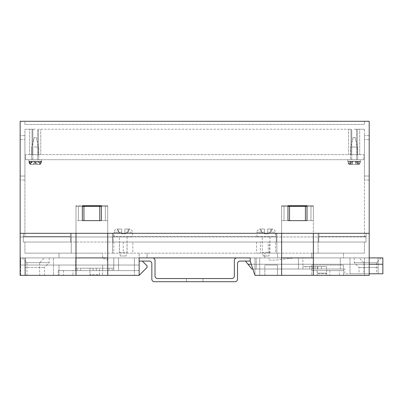 <?xml version="1.0" encoding="UTF-8"?>
<svg xmlns="http://www.w3.org/2000/svg" width="403" height="403" viewBox="0 0 403 403"><rect width="100%" height="100%" fill="white"/><g stroke="black" fill="none" stroke-linecap="round" stroke-linejoin="round"><path stroke-width="0.3" stroke-dasharray="2.02 1.51" d="M132.799 242.037L113.762 242.037L132.799 242.037L132.799 253.144L113.762 253.144L132.799 253.144M113.762 242.037L113.762 253.144M275.597 242.037L256.555 242.037L275.597 242.037L275.597 253.144L256.555 253.144L275.597 253.144M256.555 242.037L256.555 253.144M72.983 270.599L63.462 270.599L72.983 270.599L72.983 275.355L63.462 275.355L72.983 275.355M63.462 270.599L63.462 275.355M99.481 270.599L89.96 270.599L99.481 270.599L99.481 275.355L89.96 275.355L99.481 275.355M89.96 270.599L89.96 275.355M326.682 270.599L317.166 270.599L326.682 270.599L326.682 275.355L317.166 275.355L326.682 275.355M317.166 270.599L317.166 275.355M339.376 270.599L329.856 270.599L339.376 270.599L339.376 275.355L329.856 275.355L339.376 275.355M329.856 270.599L329.856 275.355M366.03 233.312L313.358 233.312L366.03 233.312L366.03 242.037L318.118 242.037L366.03 242.037L318.753 242.037L318.753 236.959L366.03 236.959L366.03 233.312L318.118 233.312L318.118 242.037L318.118 233.312L313.358 233.312L313.358 206.341L313.358 275.355L369.203 275.355L369.203 233.312L366.03 233.312L366.03 242.037L366.03 233.312L276.07 233.312L366.03 233.312L366.03 236.485L366.03 233.312M20.15 233.312L76.001 233.312L76.001 275.355L20.15 275.355L59.024 275.355L20.15 275.355L20.15 233.312L76.001 233.312L71.24 233.312L71.24 242.037L23.324 242.037L71.24 242.037L71.24 253.144L112.492 253.144L24.91 253.144L71.24 253.144L71.24 233.312L23.324 233.312L23.324 242.037L70.606 242.037L70.606 236.959L23.324 236.959L23.324 233.312L23.324 242.037L23.324 233.312L20.15 233.312L20.15 236.959L20.15 233.312L369.203 233.312L369.203 236.959L369.203 121.298L20.15 121.298L20.15 233.312M59.024 253.144L102.654 253.144L59.024 253.144L59.024 257.905L59.024 253.144M264.806 253.144L277.501 253.144L264.806 253.144L277.501 253.144L264.806 253.144L264.806 257.905L277.501 257.905L264.806 257.905L264.806 253.144M343.502 253.144L311.771 253.144L343.502 253.144L343.502 257.905L369.203 257.905L369.203 275.355L343.502 275.355L369.203 275.355L369.203 257.905L343.502 257.905L343.502 253.144M112.492 253.144L147.08 253.144L112.492 253.144L112.492 242.037L276.866 242.037L276.866 253.144L318.118 253.144L147.08 253.144L276.866 253.144L276.866 242.037L112.492 242.037L276.866 242.037L112.492 242.037L112.492 233.312L276.866 233.312L276.866 242.037L276.866 233.312L112.492 233.312L112.492 253.144L112.492 233.312L107.732 233.312L107.732 206.341L107.732 233.312L107.732 206.341L107.732 233.312L112.492 233.312L112.492 253.144M318.118 253.144L364.443 253.144L318.118 253.144L318.118 233.312L318.118 253.144M107.732 275.355L107.732 257.905L107.732 275.355L139.146 275.355L102.654 275.355L139.146 275.355L139.146 257.905L102.654 257.905L107.415 260.126L102.654 257.905L147.08 257.905L147.08 253.144L147.08 257.905L139.146 257.905L139.146 253.144L139.146 257.905L264.806 257.905L250.208 257.905L250.208 261.079L254.968 275.355L281.626 275.355L259.728 275.355L281.626 275.355L281.626 233.312L107.732 233.312L107.732 275.355L134.385 275.355L24.91 275.355L76.001 275.355L76.001 257.905L24.91 257.905L76.001 257.905L76.001 275.355M101.385 206.341L76.001 206.341L76.001 257.905L134.385 257.905L134.385 275.355L134.385 257.905L24.91 257.905L24.91 275.355L24.91 257.905L134.385 257.905L134.385 275.355L134.385 257.905L107.732 257.905L107.732 233.312L107.732 257.905M82.343 206.341L76.001 206.341L76.001 257.905M24.91 242.037L24.91 253.144L24.91 242.037M307.01 206.341L281.626 206.341L281.626 233.312L276.866 233.312L281.626 233.312L281.626 275.355L259.728 275.355L364.443 275.355L313.358 275.355L364.443 275.355L313.358 275.355L313.358 257.905L364.443 257.905L364.443 275.355L364.443 257.905L259.728 257.905L281.626 257.905L259.728 257.905L259.728 275.355L259.728 257.905L259.728 275.355L259.728 257.905L364.443 257.905L364.443 275.355L364.443 257.905L281.626 257.905L281.626 275.355M287.969 206.341L281.626 206.341L281.626 257.905M364.443 242.037L364.443 253.144L364.443 242.037M294.316 257.905L268.932 257.905L294.316 257.905L275.279 260.126L268.932 260.126L268.932 257.905L268.932 260.126L275.279 260.126L294.316 257.905M277.501 257.905L311.771 257.905L311.771 253.144L311.771 257.905L277.501 257.905L277.501 253.144L277.501 257.905M142.319 261.079L139.146 261.079L139.146 275.355L147.08 267.426L139.146 275.355L147.08 267.426L147.08 265.839L142.319 261.079L147.08 265.839L147.08 267.426L147.08 265.839L142.319 261.079L139.146 261.079L142.319 261.079L139.146 261.079L139.146 275.355L139.146 257.905L139.146 261.079L149.301 261.079A2.539 2.539 0 0 1 151.84 263.617L151.84 279.163A2.539 2.539 0 0 0 154.379 281.702L186.428 281.702L186.428 278.528L157.553 278.528A2.539 2.539 0 0 1 155.014 275.99L155.014 260.444A2.539 2.539 0 0 0 152.475 257.905L139.146 257.905L139.146 275.355M264.806 275.355L277.501 275.355L264.806 275.355L264.806 265.043L277.501 265.043L277.501 275.355L311.771 275.355L277.501 275.355L277.501 265.043L277.501 275.355L277.501 265.043L264.806 265.043L277.501 265.043L264.806 265.043L264.806 275.355M369.203 273.768L344.772 273.768L344.772 269.013L344.772 273.768L382.85 273.768L382.85 257.905L250.208 257.905L250.208 261.079L254.968 275.355L250.208 261.079L245.447 261.079L247.986 264.252L382.85 264.252L247.986 264.252L251.794 269.013L344.772 269.013L252.852 269.013M20.15 257.905L59.024 257.905L20.15 257.905L20.15 275.355L20.15 257.905M311.771 265.043L343.502 265.043L343.502 275.355L343.502 265.043L311.771 265.043L343.502 265.043L311.771 265.043L311.771 275.355L311.771 265.043M311.771 270.599L343.502 270.599L311.771 270.599M254.968 257.905L254.968 275.355L254.968 257.905M245.447 261.079L250.208 261.079L250.208 257.905L250.208 261.079L250.208 257.905L250.208 261.079L250.208 257.905L369.203 257.905M24.91 257.905L24.91 275.355L24.91 257.905M313.358 275.355L313.358 257.905M139.146 257.905L139.146 265.043L20.624 265.043L20.624 275.355L58.228 275.355L20.624 275.355L20.624 265.043L139.146 265.043L139.146 270.599L58.228 270.599L139.146 270.599L139.146 257.905L20.624 257.905L20.624 265.043L20.624 257.905L139.146 257.905L139.146 261.079M59.024 270.599L102.654 270.599L102.654 265.043L102.654 270.599L59.024 270.599L59.024 265.043L102.654 265.043L102.654 275.355L102.654 265.043L59.024 265.043L59.024 270.599M59.024 265.043L102.654 265.043L59.024 265.043L59.024 275.355L59.024 265.043M102.654 257.905L102.654 253.144L102.654 257.905M281.626 206.341L313.358 206.341L310.975 206.341L310.975 220.617L284.004 220.617L284.004 206.341L310.975 206.341L310.975 220.617L284.004 220.617L284.004 206.341L281.626 206.341M276.866 233.312L276.866 253.144L276.866 233.312M71.24 233.312L71.24 253.144L71.24 233.312M76.001 206.341L107.732 206.341L105.349 206.341L105.349 220.617L78.378 220.617L78.378 206.341L105.349 206.341L105.349 220.617L78.378 220.617L78.378 206.341L76.001 206.341M305.424 206.341L305.424 220.617L289.555 220.617L289.555 206.341M99.798 206.341L99.798 220.617L83.93 220.617L83.93 206.341M147.08 257.905L147.08 253.144L147.08 257.905M107.415 260.126L107.415 257.905L107.415 260.126M260.368 242.037L269.617 242.037L260.368 242.037L260.368 253.144L269.617 253.144L269.617 242.037M127.041 242.037L119.52 242.037L127.041 242.037L127.041 253.144L123.278 253.144L123.278 242.037M123.278 253.144L127.041 253.144M119.52 253.144L119.52 242.037M269.617 253.144L260.368 253.144M268.242 253.144L268.242 242.037M20.15 236.959L23.324 236.959L20.15 236.959M366.03 236.959L113.127 236.959L318.753 236.959L318.753 242.037L366.03 242.037L366.03 236.959M317.801 273.768L326.047 273.768L317.801 273.768L317.166 273.133L326.682 273.133L326.682 269.013L315.096 269.013L326.682 269.013M326.047 273.768L326.682 273.133L317.166 273.133L317.166 269.013M326.541 266.63L321.342 266.63L326.541 266.63L326.541 269.013L321.342 269.013L326.541 269.013M321.342 266.63L321.342 269.013L321.342 266.63L315.096 266.63L321.342 266.63M381.263 257.905L376.503 262.665L376.503 273.768L363.808 273.768L363.808 262.665L376.503 262.665L363.808 262.665L359.053 257.905L381.263 257.905L359.053 257.905M363.808 273.768L376.503 273.768M298.442 269.013L256.237 269.013L298.442 269.013L298.442 257.905L256.237 257.905L298.442 257.905L298.442 269.013M312.935 269.013L317.735 269.013L311.857 269.013L312.935 269.013L312.935 266.63L305.62 266.63L317.826 266.63L312.935 266.63L312.935 269.013M305.62 269.013L311.857 269.013L305.62 269.013L305.62 266.63M315.096 269.013L340.328 269.013L302.885 269.013L315.096 269.013L315.096 266.63L309.7 266.63L315.096 266.63L315.096 269.013M378.09 267.426L378.09 273.768L350.005 273.768L378.09 273.768L359.053 273.768L378.09 273.768L378.09 257.905L378.09 262.665L354.292 262.665L378.09 262.665L378.09 257.905L378.09 273.768L378.09 267.426L359.053 267.426L378.09 267.426M302.885 269.013L302.885 257.905L340.328 257.905L302.885 257.905L302.885 269.013M340.328 269.013L340.328 257.905L340.328 269.013M350.005 257.905L378.09 257.905L350.005 257.905L350.005 273.768L350.005 257.905M382.85 264.252L247.986 264.252M251.265 264.252L369.203 264.252M256.237 257.905L256.237 269.013L256.237 257.905M302.885 266.63L309.7 266.63L302.885 266.63M317.826 269.013L317.307 269.013L317.826 269.013L317.826 266.63L317.826 269.013M90.594 275.355L98.846 275.355L99.481 274.72L89.96 274.72L99.481 274.72L99.481 268.217L96.312 268.217L96.307 270.599L93.133 270.599L113.762 270.599L113.762 257.905L75.683 257.905L113.762 257.905L113.762 270.599L75.683 270.599L75.683 257.905L75.683 270.599L113.762 270.599L75.683 270.599L93.133 270.599L93.133 268.217L89.96 268.217L89.96 274.72L90.594 275.355L98.846 275.355M22.21 257.905L26.971 262.665L26.971 275.355L39.665 275.355L39.665 262.665L26.971 262.665L39.665 262.665L44.426 257.905L22.21 257.905L44.426 257.905M39.665 275.355L26.971 275.355M109.001 268.217L109.001 270.599L109.001 268.217L113.762 268.217L113.762 270.599L113.762 268.217L112.175 268.217L112.175 270.599L112.175 268.217L93.133 268.217L93.138 270.599L93.138 268.217L80.444 268.217L80.444 270.599L80.444 268.217L75.683 268.217L75.683 270.599L75.683 268.217L77.27 268.217L77.27 270.599L77.27 268.217L109.001 268.217M96.302 270.599L96.302 268.217L96.312 270.599L93.128 270.599M25.384 267.426L25.384 275.355L53.468 275.355L25.384 275.355L44.426 275.355L25.384 275.355L25.384 257.905L25.384 262.665L49.186 262.665L25.384 262.665L25.384 257.905L25.384 275.355L25.384 267.426L44.426 267.426L25.384 267.426M58.228 270.599L58.228 275.355L58.228 270.599M96.302 268.217L99.481 268.217M89.96 268.217L93.128 268.217M53.468 257.905L25.384 257.905L53.468 257.905L53.468 275.355L53.468 257.905M118.522 257.905L134.385 257.905L118.522 257.905L118.522 270.599L134.385 270.599L118.522 270.599L118.522 257.905M20.624 265.043L139.146 265.043L20.624 265.043M134.385 257.905L134.385 270.599L134.385 257.905M23.324 236.959L113.127 236.959L70.606 236.959L70.606 242.037L23.324 242.037L23.324 236.959M113.127 242.037L113.127 236.959L113.127 242.037L276.231 242.037L276.231 236.959L276.231 242.037L70.606 242.037L113.127 242.037L113.127 236.959L113.127 242.037M276.231 242.037L318.753 242.037L276.231 242.037L276.231 236.959L276.231 242.037M318.753 242.037L318.753 236.959L318.753 242.037M70.606 242.037L70.606 236.959L70.606 242.037M268.917 256.001L263.23 256.001L268.917 256.001L269.884 252.404L262.267 252.404L262.267 236.959L269.884 236.959L262.267 236.959M263.23 256.001L262.267 252.404L269.884 252.404L269.884 236.959M275.279 236.959L256.872 236.959L275.279 236.959L275.279 232.199A3.174 3.174 0 0 0 272.413 229.045L270.836 231.775L272.211 229.045L271.894 229.03L272.211 229.045L270.836 231.775L270.836 229.03L271.894 229.03L267.663 229.03L271.894 229.03L267.663 229.03L267.663 232.199L267.663 229.03L270.836 229.03L270.836 231.775L268.519 233.785L264.489 233.785L264.489 229.03L260.257 229.03L264.489 229.03L264.489 233.785L267.663 233.785L267.663 232.199L275.279 232.199L267.663 232.199L267.663 233.785L267.663 229.03L267.663 233.785L268.519 233.785M256.872 236.959L256.872 232.199L264.489 232.199L256.872 232.199C256.167 231.488 257.124 230.435 259.739 229.045L260.257 229.03L259.739 229.045L261.315 231.775L259.935 229.045L261.315 231.775L263.633 233.785L264.489 233.785L264.489 229.03L261.315 229.03L264.489 229.03L264.489 233.785L263.633 233.785M126.124 256.001L120.437 256.001L126.124 256.001L127.086 252.404L119.474 252.404L119.474 236.959L127.086 236.959L119.474 236.959M120.437 256.001L119.474 252.404L127.086 252.404L127.086 236.959M132.481 236.959L114.079 236.959L132.481 236.959L132.481 232.199A3.174 3.174 0 0 0 129.62 229.045L128.038 231.775L129.418 229.045L129.096 229.03L129.418 229.045L128.038 231.775L128.038 229.03L129.096 229.03L124.865 229.03L129.096 229.03L124.865 229.03L124.865 232.199L124.865 229.03L128.038 229.03L128.038 231.775L125.721 233.785L121.691 233.785L121.691 229.03L117.464 229.03L121.691 229.03L121.691 233.785L124.865 233.785L124.865 232.199L132.481 232.199L124.865 232.199L124.865 233.785L124.865 229.03L124.865 233.785L125.721 233.785M114.079 236.959L114.079 232.199L121.691 232.199L114.079 232.199C114.225 230.415 115.182 229.362 116.941 229.045L117.464 229.03L116.941 229.045L118.522 231.775L117.142 229.045L118.522 231.775L120.84 233.785L121.691 233.785L121.691 229.03L118.522 229.03L121.691 229.03L121.691 233.785L120.84 233.785M250.208 257.905L236.883 257.905A2.539 2.539 0 0 0 234.345 260.444L234.345 275.99A2.539 2.539 0 0 1 231.806 278.528L186.428 278.528L202.926 278.528L186.428 278.528L202.926 278.528L186.428 278.528L202.926 278.528L186.428 278.528L202.926 278.528L186.428 278.528L202.926 278.528L186.428 278.528L202.926 278.528L186.428 278.528L202.926 278.528L186.428 278.528L186.428 281.702L234.979 281.702A2.539 2.539 0 0 0 237.518 279.163L237.518 263.617A2.539 2.539 0 0 1 240.057 261.079L250.208 261.079M202.926 281.702L202.926 278.528L202.926 281.702M186.428 281.702L186.428 278.528L186.428 281.702M354.131 129.232L364.443 129.232L354.131 129.232M354.131 154.616L359.688 154.616L357.305 154.616L357.305 129.232L357.305 154.616L350.958 154.616L350.958 129.232L38.396 129.232L350.958 129.232L348.58 129.232L350.958 129.232L350.958 154.616L357.305 154.616L357.305 129.232L357.305 154.616L348.58 154.616L350.958 154.616L350.958 129.232L350.958 154.616L348.58 154.616L354.131 154.616M35.222 129.232L29.671 129.232L35.222 129.232M35.222 154.616L40.774 154.616L38.396 154.616L38.396 129.232L38.396 154.616L32.049 154.616L32.049 129.232L24.91 129.232L24.91 236.485L70.444 236.485L70.444 233.312L113.283 233.312L23.324 233.312L70.444 233.312L70.444 236.485L24.91 236.485L24.91 129.232L32.049 129.232L29.671 129.232L32.049 129.232L32.049 154.616L38.396 154.616L38.396 129.232L38.396 154.616L29.671 154.616L32.049 154.616L32.049 129.232L32.049 154.616L29.671 154.616L35.222 154.616M287.969 205.706L287.969 220.617L307.01 220.617L307.01 205.706L281.626 205.706L313.358 205.706L313.358 220.617L281.626 220.617L281.626 205.706L281.626 220.617L313.358 220.617L313.358 205.706L307.01 205.706M101.385 220.617L101.385 205.706L82.343 205.706L82.343 220.617L101.385 220.617M364.443 129.232L364.443 236.485L318.909 236.485L364.443 236.485L364.443 129.232M318.909 236.485L318.909 233.312L318.909 236.485L318.909 233.312L318.909 236.485L366.03 236.485L318.909 236.485M276.07 236.485L276.07 233.312L113.283 233.312L276.07 233.312L276.07 236.485L113.283 236.485L276.07 236.485L276.07 233.312L276.07 236.485L113.283 236.485L113.283 233.312L113.283 236.485L276.07 236.485M101.385 205.706L107.732 205.706L107.732 220.617L76.001 220.617L76.001 205.706L82.343 205.706M364.443 176.035L364.443 135.574L364.443 180L364.443 135.574L364.443 180L364.443 135.574L364.443 180L364.443 135.574L364.443 180L364.443 135.574L364.443 180L364.443 135.574L364.443 180L364.443 135.574L364.443 180L364.443 135.574L364.443 180L364.443 135.574L364.443 180L364.443 135.574L364.443 180L364.443 135.574L364.443 180L364.443 135.574L364.443 180L364.443 135.574L364.443 180L364.443 135.574L364.443 180L364.443 135.574L364.443 176.035L369.203 176.035L369.203 180L369.203 135.574L369.203 180L369.203 135.574L369.203 180L369.203 135.574L369.203 180L369.203 135.574L369.203 180L369.203 135.574L369.203 180L369.203 135.574L369.203 180L369.203 135.574L369.203 180L369.203 135.574L369.203 180L369.203 135.574L369.203 180L369.203 135.574L369.203 180L369.203 135.574L369.203 180L369.203 135.574L369.203 180L369.203 135.574L369.203 180L369.203 135.574L369.203 180L369.203 135.574L369.203 176.035L364.443 176.035M364.443 139.544L364.443 135.574L364.443 139.544L369.203 139.544L369.203 135.574L369.203 139.544L364.443 139.544M24.91 176.035L24.91 135.574L24.91 180L24.91 135.574L24.91 180L24.91 135.574L24.91 180L24.91 135.574L24.91 180L24.91 135.574L24.91 180L24.91 135.574L24.91 180L24.91 135.574L24.91 180L24.91 135.574L24.91 180L24.91 135.574L24.91 180L24.91 135.574L24.91 180L24.91 135.574L24.91 180L24.91 135.574L24.91 180L24.91 135.574L24.91 180L24.91 135.574L24.91 180L24.91 135.574L24.91 176.035L20.15 176.035L20.15 139.544L20.15 180L20.15 135.574L20.15 180L20.15 135.574L20.15 180L20.15 135.574L20.15 180L20.15 135.574L20.15 180L20.15 135.574L20.15 180L20.15 135.574L20.15 180L20.15 135.574L20.15 180L20.15 135.574L20.15 180L20.15 135.574L20.15 180L20.15 135.574L20.15 180L20.15 135.574L20.15 180L20.15 135.574L20.15 180L20.15 135.574L20.15 180L20.15 135.574L20.15 180L20.15 135.574L20.15 180L20.15 176.035L24.91 176.035M24.91 139.544L24.91 135.574L24.91 139.544L20.15 139.544L20.15 135.574L20.15 139.544L24.91 139.544M107.732 220.617L76.001 220.617L76.001 205.706L107.732 205.706L107.732 220.617M24.91 121.298L364.443 121.298L24.91 121.298L24.91 124.472L364.443 124.472L364.443 121.298L364.443 124.472L24.91 124.472L24.91 121.298M70.444 236.485L70.444 233.312L70.444 236.485L23.324 236.485L23.324 233.312L23.324 236.485L70.444 236.485M113.283 236.485L113.283 233.312L113.283 236.485M351.754 159.694L351.754 154.616L356.514 154.616L351.754 154.616L356.514 154.616L351.754 154.616L351.754 129.232L351.754 159.694L356.514 159.694L356.514 129.232L356.514 159.694L351.754 159.694M32.845 159.694L32.845 154.616L37.605 154.616L32.845 154.616L37.605 154.616L32.845 154.616L32.845 129.232L32.845 159.694L37.605 159.694L37.605 129.232L37.605 159.694L32.845 159.694M363.808 159.694L25.545 159.694L363.808 159.694L363.808 154.616L25.545 154.616L363.808 154.616L363.808 159.694M25.545 159.694L25.545 154.616L25.545 159.694M353.194 137.478L355.073 137.478L357.622 146.999L350.64 146.999L350.64 159.694L357.622 159.694L350.64 159.694L357.622 159.694L350.64 159.694L350.64 146.999L357.622 146.999L357.622 159.694L357.622 146.999L350.64 146.999L357.622 146.999L355.073 137.478L353.194 137.478L350.64 146.999L353.194 137.478L355.073 137.478L353.194 137.478M348.242 161.281L350.126 161.281L351.023 164.086L352.449 161.281L360.02 161.281L358.141 161.281L357.244 164.086L355.819 161.281L348.242 161.281L348.242 161.714L347.784 161.714L347.784 159.694L360.478 159.694L347.784 159.694L360.478 159.694L347.784 159.694L347.784 161.714A3.174 3.174 0 0 0 349.356 164.454L350.182 164.454L349.356 164.454L350.942 161.704L349.628 164.454L352.474 164.454L349.628 164.454L352.474 164.454L349.628 164.454L351.401 161.281L352.544 161.281L352.474 164.454L352.544 161.281L355.718 161.281L352.544 161.281L352.544 161.714L347.784 161.714L352.544 161.714L352.544 164.086L352.544 161.281L351.401 161.281M360.02 161.281L360.02 161.714L360.478 161.714L360.478 159.694L360.478 161.714A3.174 3.174 0 0 1 358.907 164.454L358.081 164.454L358.907 164.454L357.32 161.704L358.635 164.454L355.789 164.454L358.635 164.454L355.789 164.454L358.635 164.454L357.32 161.704L356.862 161.281L355.718 161.281L355.789 164.454L355.718 161.714L360.478 161.714L355.718 161.714L355.718 161.281L355.718 164.086L355.718 161.281L356.862 161.281M352.736 164.454L350.182 164.454L350.585 164.454L352.242 161.704L352.736 164.454L356.756 164.454L352.736 164.454M357.244 164.086L356.756 164.454M351.023 164.086L351.507 164.454L358.081 164.454L356.025 161.704L357.683 164.454L358.081 164.454M355.753 161.281L356.025 161.704L355.527 164.454L351.507 164.454M358.141 161.281L355.819 161.281M357.698 161.281L359.123 164.086L360.02 161.714M350.126 161.281L352.449 161.281M350.565 161.281L349.139 164.086L348.242 161.714M352.514 161.281L350.182 164.454M358.72 164.454L359.123 164.086M349.542 164.454L349.139 164.086M35.338 137.478L34.285 137.478L35.338 137.478M34.799 146.999L38.713 146.999L34.799 146.999M37.348 164.454L30.981 164.454L34.195 164.454L35.61 161.704L37.348 164.454L39.872 164.454L37.348 164.454M40.411 164.086L38.653 161.281L28.875 161.281L30.034 164.086L31.792 161.281L41.569 161.281L40.411 164.086L39.872 164.454M33.101 164.454L39.469 164.454L36.25 164.454L34.834 161.704L33.101 164.454L30.578 164.454L33.101 164.454M30.034 164.086L30.578 164.454M35.645 159.694L31.731 159.694L35.645 159.694M34.451 159.694L41.569 159.694L34.451 159.694M41.131 161.281L41.131 161.714L28.93 161.714M41.514 161.281L38.653 161.281M38.27 161.281L40.023 164.086L41.131 161.714M29.318 161.281L29.318 161.714L41.514 161.714M28.93 161.281L31.792 161.281M32.18 161.281L30.421 164.086L29.318 161.714M39.469 164.454L40.023 164.086M34.89 161.281L34.834 161.704M35.61 161.704L35.555 161.281M30.981 164.454L30.421 164.086M35.469 137.478L34.285 137.478L35.469 137.478M34.305 146.999L38.713 146.999L34.305 146.999M40.496 164.086L38.789 161.281L28.875 161.281L29.172 163.049L29.948 164.086L31.661 161.281L41.569 161.281L41.277 163.049L39.978 164.454L31.333 164.454L34.875 164.454L36.058 161.704L37.257 163.442M29.948 164.086L30.467 164.454L39.111 164.454L35.575 164.454L34.386 161.704L33.187 163.442M36.139 159.694L31.731 159.694L36.139 159.694M33.56 159.694L41.569 159.694L33.56 159.694M40.738 161.281L40.738 161.714L28.875 161.714L29.172 163.049M37.932 164.454L39.978 164.454M32.512 164.454L30.467 164.454M29.711 161.281L29.711 161.714L41.569 161.714L41.569 159.694L41.569 161.281L38.789 161.281M37.958 161.281L39.665 164.086L40.738 161.714M28.875 161.714L28.875 159.694L28.875 161.281L31.661 161.281M32.492 161.281L30.784 164.086L29.711 161.714M39.111 164.454L39.665 164.086M34.507 161.281L34.386 161.704M36.058 161.704L35.938 161.281M31.333 164.454L30.784 164.086M309.7 266.63L309.7 269.013L309.7 266.63M311.857 266.63L311.857 269.013L311.857 266.63M261.315 231.775L261.315 229.03L261.315 231.775M118.522 231.775L118.522 229.03L118.522 231.775M349.356 164.454C347.86 162.56 347.336 161.648 347.784 161.714L358.141 161.714M358.907 164.454C360.373 162.691 360.897 161.779 360.478 161.714L350.126 161.714M41.569 161.714L41.277 163.049M354.292 257.905L354.292 262.665L359.053 267.426L359.053 273.768M317.307 266.63L317.307 269.013M93.133 268.217L93.133 270.599M96.307 268.217L96.307 270.599M49.186 257.905L49.186 262.665L44.426 267.426L44.426 275.355M359.688 154.616L359.688 129.232L359.688 154.616M40.774 154.616L40.774 129.232L40.774 154.616M348.58 154.616L348.58 129.232L348.58 154.616M29.671 154.616L29.671 129.232L29.671 154.616M24.91 135.574L20.15 135.574L24.91 135.574M24.91 180L20.15 180L24.91 180M369.203 180L364.443 180L369.203 180M369.203 135.574L364.443 135.574L369.203 135.574M36.164 137.478L38.713 146.999L38.713 159.694L38.713 146.999L36.164 137.478M31.731 146.999L31.731 159.694L31.731 146.999L34.285 137.478L31.731 146.999"/><path stroke-width="0.6" d="M313.358 233.312L369.203 233.312L369.203 275.355L313.358 275.355L313.358 233.312M76.001 275.355L20.15 275.355L20.15 233.312L76.001 233.312L76.001 275.355L107.732 275.355L107.732 233.312L281.626 233.312L281.626 275.355L313.358 275.355M281.626 275.355L254.968 275.355L250.208 261.079L250.208 257.905L139.146 257.905L139.146 275.355L107.732 275.355M142.319 261.079L147.08 265.839L147.08 267.426L139.146 275.355M82.343 206.341L101.385 206.341M287.969 206.341L307.01 206.341M107.732 257.905L76.001 257.905M281.626 257.905L313.358 257.905M305.424 206.341L305.424 220.617L289.555 220.617L289.555 206.341M99.798 206.341L99.798 220.617L83.93 220.617L83.93 206.341M252.852 269.013L251.794 269.013L247.986 264.252L251.265 264.252M369.203 273.768L382.85 273.768L382.85 257.905L369.203 257.905M369.203 264.252L382.85 264.252M247.986 264.252L245.447 261.079M250.208 257.905L236.883 257.905A2.539 2.539 0 0 0 234.345 260.444L234.345 275.99A2.539 2.539 0 0 1 231.806 278.528L157.553 278.528A2.539 2.539 0 0 1 155.014 275.99L155.014 260.444A2.539 2.539 0 0 0 152.475 257.905L139.146 257.905M139.146 261.079L149.301 261.079A2.539 2.539 0 0 1 151.84 263.617L151.84 279.163A2.539 2.539 0 0 0 154.379 281.702L234.979 281.702A2.539 2.539 0 0 0 237.518 279.163L237.518 263.617A2.539 2.539 0 0 1 240.057 261.079L250.208 261.079M287.969 205.706L307.01 205.706L287.969 205.706L287.969 220.617L307.01 220.617L307.01 205.706M82.343 205.706L101.385 205.706L82.343 205.706L82.343 220.617L101.385 220.617L101.385 205.706M20.15 233.312L369.203 233.312L369.203 121.298L20.15 121.298L20.15 233.312"/></g></svg>

